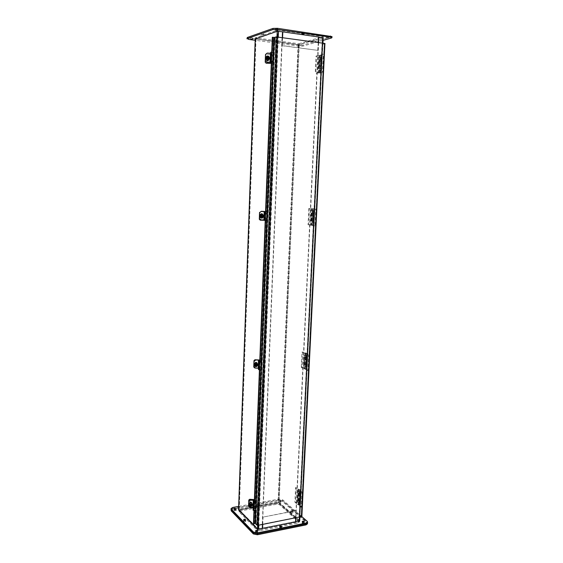 <?xml version="1.0" encoding="UTF-8"?>
<svg xmlns="http://www.w3.org/2000/svg" width="563" height="563" viewBox="0 0 563 563"><rect width="100%" height="100%" fill="white"/><g stroke="black" fill="none" stroke-linecap="round" stroke-linejoin="round"><path stroke-width="0.42" stroke-dasharray="2.81 2.11" d="M299.417 489.951L299.242 493.603L300.1 493.526L299.178 493.385L299.354 489.733L300.276 489.873L299.417 489.951L296.089 487.516L295.399 502.105L294.892 502.203L297.144 504.124L297.848 489.451L295.582 487.607L294.892 502.203M297.848 489.451L298.967 490.084L300.86 489.916L298.819 489.613L298.643 493.258L299.178 493.385M297.144 504.124L298.256 504.779L300.149 504.603L298.116 504.286L298.291 500.655L300.325 500.971L299.769 501.323L297.51 500.606L297.869 493.209L300.128 493.913L300.684 493.568L298.643 493.258M298.116 504.286L299.565 504.561L298.707 504.645L295.399 502.105M299.242 493.603L298.39 493.118L298.031 500.514L299.741 500.929L298.291 500.655M295.582 487.607L296.089 487.516M298.819 489.613L299.354 489.733M298.334 489.338L297.63 504.005M297.869 493.209L298.39 493.118M298.031 500.514L297.51 500.606M298.643 504.42L298.819 500.781M299.34 501.302L300.325 500.908L298.756 500.408L298.2 500.767L298.925 501.513L298.742 505.208L301.184 507.298L301.909 492.498L299.453 490.5L299.277 494.215L298.545 493.484L299.101 493.132L300.684 493.624L299.692 494.004L299.34 501.302L299.748 500.873L300.1 493.582L299.129 493.519L299.783 494.124L299.277 494.215M299.692 494.004L300.1 493.582M301.184 507.298L301.698 507.2L299.256 505.117L299.432 501.415L298.777 500.803L299.748 500.873M301.909 492.498L302.422 492.407L299.966 490.408L299.453 490.5M301.698 507.2L302.422 492.407M299.256 505.117L298.742 505.208M299.432 501.415L298.925 501.513M299.783 494.124L299.966 490.408M299.65 493.758L299.298 501.049M254.42 506.088L254.377 507.228M255.053 507.228L255.088 505.813L255.321 507.2M255.292 501.126L255.236 502.52L255.271 501.105M250.598 504.216L249.782 503.449L250.662 502.618L251.478 503.385L250.598 504.216M250.598 503.885L249.782 503.118L250.662 502.287L251.478 503.055L250.598 503.885M248.536 505.961L249.381 506.82L253.244 506.904L253.533 499.395M254.406 499.585L256.179 501.218L255.489 501.344L254.377 500.289M253.8 501.999L253.589 507.347L255.194 508.896L255.883 508.769L253.244 506.904M253.589 507.347L253.519 500.155M249.381 506.82L253.244 507.242M249.381 507.15L248.557 506.193L250.007 507.566L253.498 507.946L253.512 510.233L255.426 509.958L255.729 502.372M254.842 502.196L254.321 501.71L254.638 501.422L254.842 502.196M255.194 508.896L255.489 501.344M256.179 501.218L255.883 508.769M327.905 36.321L326.076 36.468L327.905 36.321M299.319 45.652L300.994 45.533L299.319 45.652M300.452 44.294L298.777 44.407L300.452 44.294M251.999 37.686L250.331 37.798L251.999 37.686M303.457 32.541L301.627 32.682L303.457 32.541M275.089 42.577L276.757 42.464L275.089 42.577M276.166 41.19L274.498 41.303L276.166 41.19M263.125 33.337L261.38 33.463L263.125 33.337M313.422 41.979L315.167 41.852L313.422 41.979M314.633 40.564L312.88 40.698L314.633 40.564M277.038 28.959L275.223 29.1L277.038 28.959M331.994 36.588L302.943 45.068L298.862 45.131L246.995 37.728M298.805 43.731L323.225 36.574L277.812 30.029L255.321 37.791L298.805 43.731L298.756 44.78L255.278 38.875L255.321 37.791M323.078 40.381L302.901 46.11L298.812 46.166L255.18 40.283M318.764 37.059L323.169 37.693L323.225 36.574M277.812 30.029L277.763 31.183L282.563 31.873M282.682 31.887L318.665 37.045M323.169 37.693L298.756 44.78M255.278 38.875L277.763 31.183M257.72 532.823L256.109 532.274L255.461 532.725L257.073 533.274L257.72 532.823L257.755 531.873L257.115 532.324L255.496 531.782L256.109 531.338L255.496 531.782L257.115 532.324L257.755 531.873L257.178 531.373L257.755 531.873L257.798 530.93M236.157 510.662L234.665 510.191L234.032 510.606L235.524 511.077L236.157 510.662L236.193 509.768L235.552 510.184L234.06 509.712L234.785 509.283L234.06 509.712L235.552 510.184L236.193 509.768L235.496 509.297L236.193 509.768L236.221 508.875M279.29 500.31L280.796 500.781L280.233 501.14L278.734 500.669L279.29 500.31M280.198 502.013L280.754 501.654L279.255 501.176L278.692 501.534L280.198 502.013L280.754 501.654L279.255 501.176L278.692 501.534L280.198 502.013M281.859 528.502L280.233 527.953L279.628 528.375L281.254 528.924L281.859 528.502L281.901 527.573L281.296 527.995L279.67 527.447L280.311 527.017L279.67 527.447L281.296 527.995L281.901 527.573L281.303 527.067L281.901 527.573L281.936 526.644M256.953 503.92L258.445 504.385L257.847 504.772L256.355 504.3L256.953 503.92M257.812 505.651L258.41 505.264L256.918 504.8L256.32 505.18L257.812 505.651L258.41 505.264L256.918 504.8L256.32 505.18L257.812 505.651M291.528 510.233L293.091 510.74L292.528 511.113L290.965 510.606L291.528 510.233M292.486 512.006L293.049 511.633L291.486 511.127L290.923 511.5L292.486 512.006L293.049 511.633L291.486 511.127L290.923 511.5L292.486 512.006M245.721 521.57L244.173 521.064L243.526 521.5L245.081 522L245.721 521.57L245.757 520.648L245.116 521.085L243.561 520.578L244.222 520.142L243.561 520.578L245.116 521.085L245.757 520.648L245.13 520.163L245.757 520.648L245.792 519.733M304.33 523.477L302.704 522.921L302.141 523.316L303.767 523.864L304.33 523.477L304.379 522.555L303.816 522.95L302.19 522.401L302.859 521.992L302.19 522.401L303.816 522.95L304.379 522.555L303.753 522.049L304.379 522.555L304.421 521.641M232.772 507.446L232.744 508.333L231.034 509.438L232.744 508.333L278.868 499.965L282.563 500.627L307.532 522.9L307.201 521.296M238.571 510.381L257.938 530.114L299.643 521.795L278.629 503.033L238.571 510.381L238.599 509.487L278.664 502.161L278.629 503.033M238.663 506.383L278.91 499.107L282.598 499.761L301.838 516.602M238.599 509.487L257.967 529.171L257.938 530.114M299.643 521.795L299.685 520.881L295.631 521.69M295.54 521.704L262.478 528.277M262.372 528.298L257.981 529.171M278.664 502.161L299.685 520.881M318.405 42.556L318.032 50.388L282.253 45.603L282.577 37.559M282.563 31.929L282.253 45.603M281.957 45.687L318.032 50.388M317.722 50.466L318.672 36.989M318.355 37.081L282.52 31.943M262.752 524.406L263.048 517.094L296.061 510.782L295.716 517.939M295.533 521.838L296.061 510.782M295.793 510.55L263.048 517.094M262.794 516.848L262.372 528.171M262.337 528.136L295.265 521.591M255.313 38.889L255.743 38.988L239.036 509.29L238.628 509.459M282.57 31.809L277.777 31.338L256.003 38.903L298.763 44.653L322.543 37.742L318.665 37.088M299.72 520.775L323.078 37.82L298.094 44.744L255.743 38.988M299.622 520.585L279.128 502.351L278.059 502.154L239.036 509.29M322.585 37.714L299.164 520.747L295.54 521.612M299.164 520.747L278.657 502.435L239.092 509.621L258.002 528.847L262.112 528.178L282.274 31.908M295.927 517.897L318.637 42.584M318.588 37.109L295.476 521.549M262.527 524.449L282.337 37.524M301.867 516.51L324.921 43.654L322.536 44.315L324.281 43.499L277.172 36.94L274.983 37.524L272.309 37.271M324.429 43.555L301.304 516.482L257.805 525.075L255.905 523.477L253.47 523.703M301.304 516.482L299.22 514.617L322.008 44.238M301.761 516.32L299.22 514.617M299.713 514.526L322.536 44.315M272.14 52.268L271.781 61.487M265.947 211.758L265.616 220.351M260.134 361.559L259.817 369.757M254.659 502.618L254.356 510.451M253.976 510.535L254.279 502.703M259.43 369.8L259.747 361.601M265.222 220.351L265.553 211.751M271.373 61.43L271.732 52.211M265.588 218.254L265.539 219.542M266.25 219.697L266.313 218.12M266.517 212.814L266.461 214.39M261.506 216.889L260.732 216.375L261.577 215.08L262.337 215.559L261.506 216.889M261.499 216.839L260.725 216.333L261.563 215.038L262.323 215.516L261.499 216.839M259.297 219.148L260.197 220.126L264.293 220.288L264.617 211.822L260.521 211.66L259.677 212.314M264.307 220.295L264.631 211.864L265.004 211.885L264.68 220.33M264.617 211.822L265.004 211.885M264.631 211.864L260.521 211.66M265.215 220.45L264.293 220.288M259.634 212.434L260.528 211.695M266.053 213.637L265.954 214.074L265.483 213.56L265.961 213.124L266.053 213.637M266.433 220.64L266.763 212.124M267.488 212.138L267.151 220.647M312.979 208.831L312.775 212.934L313.682 212.955L312.697 212.905L312.901 208.803L313.88 208.859L309.347 208.444L308.566 224.813L308.038 224.813L310.502 225.186L311.29 208.718L308.813 208.437L308.038 224.813M311.29 208.718L314.499 208.887L312.324 208.774L312.127 212.87L312.697 212.905M310.502 225.186L313.704 225.376L311.536 225.249L311.733 221.175L313.901 221.294L310.91 221.139L311.304 212.835L314.302 212.983L312.127 212.87M311.536 225.249L308.566 224.813M312.775 212.934L311.853 212.842L311.452 221.146L313.281 221.266L311.733 221.175M308.813 208.437L309.347 208.444M312.324 208.774L312.901 208.803M311.796 208.725L311.008 225.193M311.304 212.835L311.853 212.842M311.452 221.146L310.91 221.139M312.106 225.291L312.303 221.21M312.873 221.245L311.642 221.125L312.444 221.259L312.24 225.418L314.914 225.826L315.73 209.197L313.035 208.887L312.838 213.06L312.036 212.948L314.302 213.053L313.267 213.053L312.817 221.21L313.288 221.203L313.682 213.025L312.838 213.06M313.267 213.053L313.682 213.025M314.914 225.826L312.775 225.418L312.979 221.266L312.261 221.153L313.288 221.203M315.73 209.197L313.035 208.887M315.456 225.833L316.265 209.204M312.775 225.418L312.24 225.418M312.979 221.266L312.444 221.259M313.373 213.074L313.577 208.901M313.211 213.025L312.817 221.21M251.71 505.37C250.95 506.693 250.204 506.693 249.465 505.377L249.55 503.195C250.296 501.872 251.049 501.865 251.788 503.174L251.71 505.567L250.887 506.559M250.176 506.531L249.465 505.581L249.627 503.033M251.724 503.055L251.71 505.567M248.909 504.441C250.134 502.386 251.281 502.407 252.344 504.518C251.119 506.573 249.979 506.552 248.909 504.441M251.612 504.504C250.95 505.665 250.296 505.665 249.641 504.511L249.648 504.455C250.303 503.301 250.957 503.294 251.612 504.441L251.612 504.504M249.662 502.119L249.655 502.175C250.303 503.322 250.95 503.322 251.612 502.168L251.612 502.105C250.964 500.964 250.31 500.971 249.662 502.119M250.134 501.929L251.133 501.95L250.134 501.929M250.155 504.828L250.366 504.392L248.846 504.568M250.31 506.046L250.331 505.278M250.922 504.406L251.119 504.856M250.943 504.166L250.38 504.152M250.035 505.018L250.366 504.42M251.007 504.49L252.442 504.645L250.922 504.434M250.38 503.892L250.366 504.392M250.429 504.87L250.415 505.405M250.049 504.483L250.444 504.652M250.465 504.117L250.859 504.124M250.845 504.504L251.246 504.511M271.697 60.663L271.647 62.029M272.379 62.275L272.45 60.6M272.668 54.949L272.605 56.631M267.481 59.601L266.609 58.418L267.552 57.679L268.417 58.869L267.481 59.601M267.46 59.727L266.595 58.545L267.538 57.806L268.396 59.002L267.46 59.727M270.339 63.415L270.69 54.407L266.461 54.203L265.454 55.153M270.395 62.366L270.712 54.273L271.092 54.252L270.81 61.67M270.69 54.407L273.681 53.816L271.092 54.252M270.712 54.273L266.461 54.203M271.31 63.119L273.329 62.88L271.296 63.394M265.497 54.949L266.475 54.062M272.189 55.624L272.02 56.251L271.598 55.786L272.14 55.216L272.189 55.624M272.583 62.789L272.935 53.724M273.681 53.816L273.329 62.88M320.382 55.28L320.171 59.636L321.1 59.727L320.087 59.727L320.298 55.371L321.311 55.371L316.582 56.124L315.759 73.507L317.792 72.894L318.63 55.399L316.033 56.047L315.21 73.443M318.63 55.399L321.952 55.385L319.707 55.392L319.495 59.741L320.797 59.551L319.404 59.741L321.733 59.812L320.685 59.594L320.263 68.299L321.311 68.503L318.982 68.426L319.826 68.193L319.615 72.606L322.416 72.015L323.282 54.337L320.46 55.047L320.248 59.481M317.792 72.894L321.1 72.908L318.862 72.894L319.073 68.566L321.311 68.573L318.222 68.538L318.644 59.713L321.74 59.748L319.495 59.741M318.862 72.894L315.759 73.507M320.171 59.636L319.207 59.784L318.778 68.602L320.678 68.552L319.073 68.566M316.033 56.047L316.582 56.124M319.707 55.392L320.298 55.371M319.151 55.477L318.313 72.965M318.644 59.713L319.207 59.784M318.778 68.602L318.222 68.538M319.453 72.88L319.657 68.552M320.685 59.594L320.037 59.762L319.622 68.447L320.263 68.299M323.282 54.337L320.46 55.047M322.416 72.015L322.972 72.085L323.838 54.414M322.972 72.085L319.615 72.606M320.164 72.676L320.375 68.264L319.826 68.193M320.375 68.264L319.693 68.412M320.797 59.551L321.009 55.118M320.621 59.692L320.199 68.39M259.839 366.457L259.789 367.667M260.486 367.745L260.542 366.26M260.739 361.263L260.683 362.748M255.891 364.824L255.053 364.043L255.954 363.121L256.798 363.902L255.891 364.824M255.891 364.627L255.046 363.846L255.954 362.931L256.791 363.705L255.891 364.627M253.758 366.816L254.631 367.723L258.607 367.85L258.91 359.884M259.81 360.01L261.661 360.996L259.796 360.419M258.677 360.067L255.454 359.961M259.24 361.186L258.973 368.118L261.352 369.004L258.607 367.85M258.973 368.118L258.614 368.047L258.917 360.102M254.631 367.723L258.614 368.047M260.275 362.22L259.74 361.925L260.141 361.58L260.275 362.22M260.648 369.068L260.958 361.059M261.661 360.996L261.352 369.004M305.998 353.473L305.815 357.336L306.694 357.308L305.744 357.209L305.927 353.346L306.884 353.444L302.528 352.002L301.796 367.442L301.275 367.491L303.626 368.688L304.372 353.149L302.007 352.044L301.275 367.491M304.372 353.149L307.482 353.48L305.378 353.261L305.195 357.125L305.744 357.209M303.626 368.688L306.729 369.025L304.632 368.8L304.815 364.958L306.912 365.176L304.02 364.915L304.393 357.083L307.292 357.343L305.195 357.125M304.632 368.8L306.131 368.99L301.796 367.442M305.815 357.336L304.921 357.041L304.548 364.866L306.314 365.148L304.815 364.958M302.007 352.044L302.528 352.002M305.378 353.261L305.927 353.346M304.872 353.1L304.126 368.624M304.393 357.083L304.921 357.041M304.548 364.866L304.02 364.915M305.181 368.885L305.364 365.042M305.913 365.331L306.919 365.12L304.724 364.993L305.484 365.45L305.294 369.37L307.848 370.665L308.615 354.993L306.047 353.782L305.857 357.723L305.097 357.28L307.292 357.406L306.286 357.611L305.864 365.183L306.321 365.084L306.694 357.371L305.695 357.315L306.385 357.674L305.857 357.723M306.286 357.611L306.694 357.371M307.848 370.665L305.822 369.321L306.012 365.401L305.322 365.028L306.321 365.084M308.615 354.993L306.047 353.782M308.376 370.616L309.143 354.943M305.822 369.321L305.294 369.37M306.012 365.401L305.484 365.45M306.385 357.674L306.575 353.74M306.237 357.463L305.864 365.183M253.807 366.682L255.292 367.963L258.889 368.251L258.945 369.617L260.915 369.49L261.225 361.439M255.271 366.555L254.743 365.69L254.821 363.325C255.56 361.939 256.327 361.918 257.129 363.262L257.045 365.64L256.397 366.612M254.997 366.436L254.94 362.994M257.059 363.058L256.721 366.506M254.173 364.543C255.433 362.375 256.615 362.41 257.706 364.655C256.446 366.83 255.264 366.795 254.173 364.543M256.953 364.634C256.299 365.844 255.623 365.859 254.926 364.676L254.926 364.571C255.574 363.36 256.249 363.339 256.946 364.514L256.953 364.634M254.905 363.191L254.905 363.297C255.595 364.472 256.264 364.458 256.911 363.255L256.911 363.135C256.214 361.974 255.546 361.988 254.905 363.191M255.391 363.086L256.418 363.114L255.391 363.086M255.461 364.683L255.672 364.345L254.11 364.5M257.798 364.62L256.249 364.367L256.454 364.711M256.271 363.825L255.693 363.965M255.616 365.809L255.637 365.281M255.693 363.811L255.461 364.543L254.096 364.5M255.349 364.606L255.335 365.007M255.743 364.923L255.729 365.415M255.342 364.514L255.757 364.62M255.771 364.12L256.186 364.233M256.165 364.535L256.58 364.55M259.402 218.493L260.901 219.781L266.735 220.33L267.073 211.772M260.479 217.86L260.423 214.855C260.901 213.574 261.647 213.398 262.654 214.313L262.506 217.972M260.472 217.853L260.578 214.355M262.71 214.433L262.541 217.951M259.754 216.051C261.056 213.75 262.274 213.799 263.4 216.192C262.098 218.493 260.88 218.444 259.754 216.051M262.618 216.164C262.168 217.304 261.506 217.445 260.641 216.572L260.535 216.079C260.958 214.953 261.612 214.799 262.492 215.622L262.618 216.164M260.465 215.777L260.57 216.269C261.436 217.135 262.091 217.001 262.534 215.861L262.414 215.326C261.542 214.51 260.887 214.665 260.465 215.777M260.965 215.777L262.027 215.812L260.965 215.777M261.098 215.889L259.698 215.805L261.091 215.861M261.26 217.262L261.274 216.664M262.112 215.903L263.505 215.96L262.119 215.932M261.922 215.122L261.338 215.136M261.316 215.685L261.331 215.101M260.972 215.946L260.958 216.368M261.373 216.368L261.366 216.811M262.245 215.995L261.816 215.96M260.972 215.925L261.83 215.53M267.221 53.091L270.282 53.323L271.056 53.239L271.197 52.303L273.548 52.479M272.928 61.648L273.287 52.535M267.214 53.175L265.518 54.625M268.537 56.194L268.706 59.882C267.699 61.212 266.89 61.093 266.285 59.509L266.721 56.138M266.39 59.967L266.63 56.18M268.657 56.265L268.614 60.086M265.694 58.13C267.038 55.688 268.291 55.751 269.452 58.306C268.101 60.748 266.848 60.684 265.694 58.13M268.65 58.27L268.614 58.489C267.735 59.664 267.031 59.551 266.496 58.165L266.524 57.961C267.397 56.772 268.101 56.877 268.65 58.27M266.383 59.087C266.911 60.466 267.608 60.572 268.488 59.411L268.516 59.192C267.974 57.806 267.27 57.707 266.405 58.89L266.383 59.087M266.89 59.192L267.981 59.249L266.89 59.192M266.158 58.249L267.066 58.278M267.256 59.108L267.868 59.136M268.115 58.334L269.536 58.489L267.875 58.643M267.242 59.206L267.277 58.517M267.263 58.608L265.616 58.299L267.08 58.299M267.326 56.947L267.305 57.546M267.376 58.313L266.939 58.292M266.932 58.355L266.953 57.841M267.791 58.848L267.362 58.763M267.355 58.826L267.369 58.376M267.383 57.919L267.411 57.405M279.22 502.041L278.657 502.407L280.156 502.879L280.719 502.52L279.22 502.041M256.883 505.673L256.285 506.06L257.777 506.531L258.375 506.144L256.883 505.673M291.444 512.013L290.881 512.386L292.443 512.9L293.006 512.527L291.444 512.013M232.709 509.226L232.744 508.333L278.868 499.965L282.563 500.627L307.159 522.211L307.109 523.126L282.52 501.492L278.833 500.831L232.709 509.226L231.006 510.331M259.74 529.762L297.947 522.14L298.96 521.444L279.473 503.779L276.989 503.329L240.288 510.064L239.169 510.796L239.331 511.169L257.073 529.241L259.74 529.762L259.698 530.698L297.904 523.055L298.918 522.358L298.679 521.88L279.431 504.652L276.947 504.202L240.26 510.958L239.134 511.69L239.296 512.063L257.038 530.184L259.698 530.698M307.482 523.815L307.109 523.126M299.312 504.821L298.594 504.589L299.312 504.821M299.565 489.564L300.283 489.782L299.565 489.564M298.883 501.007L298.707 504.645M298.791 493.737L298.967 490.084M298.256 504.779L298.432 501.147M298.84 500.915L299.192 493.631M298.679 493.723L298.327 501.007M255.236 502.52L255.335 501.161L255.503 502.485M254.567 499.698L254.279 507.221M298.812 46.166L298.862 45.131M302.943 45.068L302.901 46.11M331.53 36.877L331.473 37.995M248.811 38.34L248.769 39.417M282.52 501.492L282.598 499.761M278.833 500.831L278.91 499.107M257.629 525.349L276.989 36.806M258.797 525.18L278.27 36.961M298.094 44.744L278.059 502.154M299.016 520.845L322.43 37.665M322.543 37.742L299.129 520.684M278.657 502.435L298.763 44.653M298.369 44.66L278.298 502.372M239.254 509.515L256.003 38.903M255.862 38.819L239.12 509.677M258.002 528.847L277.777 31.338M278.206 31.324L258.389 528.917M299.277 44.723L279.128 502.351M322.472 43.119L299.474 517.2M277.172 36.94L257.805 525.075M301.156 516.581L324.281 43.499M324.387 43.583L301.268 516.412M255.468 510.191L255.771 502.407M260.958 369.624L261.274 361.453M266.785 220.358L267.115 211.772M272.978 61.641L273.337 52.443M254.582 523.308L273.512 37.517M274.983 37.524L255.905 523.477M257.418 524.997L276.743 36.947M265.729 211.899L265.398 220.372M312.824 225.467L312.057 225.404L312.824 225.467M313.119 208.704L313.887 208.753L313.119 208.704M312.374 221.245L312.176 225.327M312.303 212.927L312.5 208.824M311.712 225.334L311.902 221.245M312.324 221.175L312.718 212.99M312.184 212.983L311.789 221.168M254.152 502.731L253.857 510.331M253.512 510.233L253.8 502.632M253.786 500.401L253.498 507.946M252.808 507.629L253.097 500.085M252.548 504.596L252.548 504.617C251.253 506.883 249.972 506.883 248.705 504.631L248.705 504.737C249.972 506.989 251.253 506.989 252.548 504.715M250.155 504.645L248.895 504.61M252.372 504.694L251.112 504.666M271.838 54.344L271.486 63.359M320.199 72.923L319.404 72.965L320.199 72.923M320.523 55.308L321.318 55.258L320.523 55.308M319.742 68.475L319.538 72.81M319.685 59.558L319.897 55.195M319.052 72.733L319.263 68.39M319.559 59.65L319.144 68.348M259.979 360.081L259.67 368.054M305.871 369.18L305.132 369.032L305.871 369.18M306.145 353.205L306.891 353.346L306.145 353.205M305.435 365.176L305.252 369.025M305.35 357.406L305.54 353.536M304.787 369.103L304.977 365.246M305.385 365.091L305.758 357.378M305.237 357.421L304.864 365.141M259.613 361.615L259.304 369.68M258.945 369.617L259.254 361.552M259.198 360.25L258.889 368.251M258.178 368.047L258.487 360.053M257.917 364.613L257.917 364.718C256.637 367.083 255.321 367.111 253.969 364.789L253.969 364.852M255.454 364.606L254.279 364.571M257.629 364.676L256.446 364.634M265.419 211.751L265.089 220.316M264.709 220.288L265.039 211.723M264.941 211.47L264.617 219.971M263.878 219.901L264.202 211.406M263.533 215.552L263.618 216.227C262.71 218.465 261.415 218.718 259.726 216.98L259.585 216.537M271.591 52.289L271.239 61.409M270.845 61.43L271.197 52.303M271.056 53.239L270.704 62.289M269.937 62.366L270.282 53.323M265.476 58.116L265.525 57.707C267.221 55.357 268.607 55.554 269.677 58.285L269.656 58.51M268.255 58.348L269.023 58.39M298.679 521.88L298.721 520.965M297.947 522.14L297.904 523.055M257.073 529.241L257.038 530.184M239.331 511.169L239.296 512.063M240.288 510.064L240.26 510.958M276.989 503.329L276.947 504.202M279.473 503.779L279.431 504.652M299.565 504.652L300.283 489.782L299.312 489.719L298.594 504.589L299.565 504.652M300.276 489.873L300.1 493.526M300.86 489.916L300.684 493.568M300.325 500.971L300.149 504.603M299.741 500.929L299.565 504.561M300.325 500.908L300.684 493.624M298.777 500.803L299.129 493.519M298.2 500.767L298.545 493.484M254.455 506.123L254.624 507.122M254.638 501.422L254.807 502.421M326.076 36.468L326.019 37.573M298.777 44.407L298.728 45.455M250.331 37.798L250.296 38.875M301.627 32.682L301.578 33.815M274.498 41.303L274.455 42.366M261.38 33.463L261.345 34.575M312.88 40.698L312.831 41.775M275.223 29.1L275.173 30.254M328.496 36.539L328.44 37.658M301.036 44.491L300.994 45.533M252.674 37.911L252.632 38.995M304.097 32.774L304.041 33.907M276.799 41.402L276.757 42.464M263.808 33.576L263.766 34.695M315.217 40.768L315.167 41.852M277.728 29.206L277.679 30.367M280.719 502.52L280.796 500.781M258.375 506.144L258.445 504.385M293.006 512.527L293.091 510.74M255.461 532.725L255.532 530.853M234.032 510.606L234.088 508.832M278.657 502.407L278.734 500.669M279.628 528.375L279.712 526.532M256.285 506.06L256.355 504.3M290.881 512.386L290.965 510.606M243.526 521.5L243.596 519.67M302.141 523.316L302.232 521.5M322.937 43.182L299.903 517.115M255.834 38.847L239.092 509.621M265.757 218.423L265.75 219.373M266.658 212.905L266.644 214.299M265.961 213.124L265.954 214.074M266.454 218.212L266.44 219.605M313.077 225.453L313.887 208.753L312.859 208.711L312.057 225.404L313.077 225.453M313.88 208.859L313.682 212.955M314.499 208.887L314.302 212.983M313.901 221.294L313.704 225.376M313.281 221.266L313.084 225.348M313.901 221.231L314.302 213.053M312.261 221.153L312.655 212.976M311.642 221.125L312.036 212.948M249.641 504.511L249.655 502.175M251.612 504.441L251.612 502.984M251.612 502.836L251.612 502.105M248.825 504.561L250.254 504.497M271.922 60.86L271.809 61.888M272.879 55.061L272.71 56.56M272.14 55.216L272.02 56.251M272.661 60.713L272.492 62.204M320.46 73L321.318 55.258L320.256 55.223L319.404 72.965L320.46 73M321.311 55.371L321.1 59.727M321.952 55.385L321.74 59.748M321.311 68.573L321.1 72.908M320.678 68.552L320.467 72.887M321.311 68.503L321.733 59.812M320.678 68.482L321.1 59.798M319.622 68.447L320.037 59.762M318.982 68.426L319.404 59.741M259.944 366.569L260.029 367.519M260.796 361.305L260.915 362.671M260.141 361.58L260.219 362.53M260.599 366.302L260.725 367.667M306.124 369.089L306.891 353.346L305.892 353.29L305.132 369.032L306.124 369.089M306.884 353.444L306.694 357.308M307.482 353.48L307.292 357.343M306.912 365.176L306.729 369.025M306.314 365.148L306.131 368.99M306.919 365.12L307.292 357.406M305.322 365.028L305.695 357.315M304.724 364.993L305.097 357.28M254.926 364.676L254.905 363.297M256.946 364.514L256.911 363.135M256.249 364.36L257.812 364.613M259.733 216.987L259.543 216.051M268.614 58.489L268.488 59.411M266.524 57.961L266.405 58.89M298.96 521.444L298.918 522.358M239.169 510.796L239.134 511.69"/><path stroke-width="0.84" d="M254.406 499.585L249.669 499.297L248.755 500.113L248.536 505.961L250.007 507.763L252.808 507.833L253.329 500.387L253.054 510.219L254.089 510.514L254.385 502.907L253.343 502.625L253.329 500.387M253.519 500.155L253.885 499.824L253.8 501.999M254.377 500.289L253.885 499.824M253.533 499.719L249.669 499.297M248.755 500.113L248.529 506.299M248.747 500.444L249.669 499.627M326.61 37.798L328.44 37.658L326.61 37.798M250.971 39.107L252.632 38.995L250.971 39.107M302.218 34.054L304.041 33.907L302.218 34.054M262.027 34.822L263.766 34.695L262.027 34.822M275.863 30.515L277.679 30.367L275.863 30.515M246.96 38.791L247.277 37.496L272.992 28.403L277.503 28.305L331.994 36.588M255.18 40.283L248.769 39.417L247.241 38.58L272.942 29.565L277.453 29.473L330.375 37.116L331.938 37.686L331.473 37.995L323.078 40.381M256.179 530.388L257.798 530.93L257.15 531.381L255.532 530.832L256.179 530.388M257.178 531.373L256.109 531.338L257.178 531.373M234.729 508.41L236.221 508.875L235.587 509.283L234.088 508.818L234.729 508.41M235.496 509.297L234.785 509.283L235.496 509.297M280.318 526.095L281.936 526.644L281.338 527.059L279.712 526.511L280.318 526.095M281.303 527.067L280.311 527.017L281.303 527.067M244.236 519.227L245.792 519.733L245.144 520.163L243.596 519.656L244.236 519.227M245.13 520.163L244.222 520.142L245.13 520.163M302.795 521.092L304.421 521.641L303.858 522.028L302.232 521.479L302.795 521.092M303.753 522.049L302.859 521.992L303.753 522.049M231.034 509.473L231.238 510.873L253.371 533.949L257.411 534.744L305.983 524.906L306.033 523.984L307.532 522.95L306.033 523.984L257.446 533.794L253.413 533.006L231.266 509.979L231.062 508.579M301.838 516.602L307.201 521.296L307.574 522.028L306.082 523.062L257.488 532.844L253.449 532.056L231.302 509.086L231.069 508.544L232.772 507.446L238.663 506.383M282.577 37.559L282.809 31.845L318.672 36.989L318.405 42.556M295.716 517.939L295.533 521.838L262.59 528.383L262.752 524.406M276.989 36.806L277.214 31.254L255.313 38.889M238.628 509.459L257.481 528.946L262.365 528.432L262.527 524.449M318.665 37.088L323.078 37.82M277.214 31.254L282.57 31.809L282.337 37.524M295.54 521.612L299.72 520.789L299.903 517.115M295.744 521.795L295.927 517.897M318.637 42.584L318.897 37.017M301.43 516.82L324.591 43.414L276.173 36.869L256.897 525.103L258.051 525.321L301.867 516.51L324.921 43.654M271.732 52.211L272.309 37.271L274.42 37.447L276.173 36.869M324.591 43.414L325.048 43.576M274.42 37.447L255.384 523.583L254.948 523.527L255.468 510.191M253.976 510.535L253.47 523.703L254.948 523.527M255.384 523.583L256.897 525.103M272.724 37.2L272.14 52.268M271.781 61.487L265.947 211.758M265.616 220.351L260.134 361.559M259.817 369.757L254.659 502.618M254.356 510.451L253.836 523.921M254.279 502.703L259.43 369.8M259.747 361.601L265.222 220.351M265.553 211.751L271.373 61.43M259.677 212.314L259.353 219.317L260.212 220.168L264.307 220.295M264.307 220.33L265.215 220.45M259.543 212.561L259.304 219.197M253.097 500.282L250.296 500.218L253.097 500.085L253.786 500.401L253.8 502.632L255.954 502.548L255.658 510.141L254.089 510.514M255.954 502.548L254.385 502.907M250.296 500.021L248.74 501.401L248.557 506.186M250.296 500.218L248.733 501.605L248.557 506.39M249.627 503.033C250.352 502.147 251.049 502.154 251.724 503.055M250.887 506.559L250.176 506.531M252.47 504.694L252.407 505.187L251.098 505.384L250.873 506.053L248.825 505.102L248.825 504.561L250.155 504.828L250.38 504.152L250.943 504.166L251.119 504.856L252.372 504.694M250.042 504.828L250.134 505.363M250.317 505.778L250.873 506.053M248.825 505.102L250.331 505.553M250.873 505.792L250.887 505.293M250.331 505.328L250.141 505.025L250.816 505.419L251.232 505.046L250.831 505.039M250.929 504.166L250.922 504.659L250.458 504.272L250.359 504.652M250.429 505.032L250.035 504.863M252.456 505.074L251.232 504.891M250.831 504.884L250.816 505.419M250.816 505.257L250.422 505.25M250.852 504.286L250.845 504.659M266.116 63.211L265.208 62.036L265.469 55.019L265.194 62.162L266.116 63.211L271.296 63.394M270.81 61.67L270.747 63.267L271.31 63.119M270.747 63.267L270.36 63.288L270.395 62.366M266.137 63.084L270.36 63.288M259.81 360.01L254.933 359.757L253.99 360.609L253.758 367.013L254.659 367.928M258.917 360.102L259.24 361.186M259.796 360.419L259.276 360.137M255.454 359.961L254.933 359.757M253.99 360.609L253.758 367.013M253.99 360.806L254.933 359.947M258.424 368.237L258.473 369.595L259.543 369.792L259.86 361.728L258.783 361.537L258.727 360.236L258.424 368.237L255.299 368.082L253.807 366.541M258.185 368.174L258.487 360.165L255.595 359.961L258.487 360.053L259.198 360.25L259.254 361.552L261.471 361.545L261.155 369.602L259.543 369.792M261.471 361.545L259.86 361.728M255.595 359.961L253.99 361.418L253.807 366.407M256.397 366.612L255.271 366.555M255.602 360.074L253.997 361.53L253.807 366.527M254.94 362.994C255.679 362.136 256.383 362.157 257.059 363.058M256.721 366.506L254.997 366.436M257.847 364.676L257.777 365.176L256.432 365.274L256.2 365.985L255.623 365.971L255.44 365.239L254.089 365.063L254.096 364.5L255.461 364.683L255.693 363.965L256.271 363.98L256.454 364.711L257.629 364.676M255.342 364.676L255.44 365.239M255.623 365.816L256.2 365.985M254.089 365.063L255.637 365.45M256.193 365.83L256.214 365.296M255.637 365.31L255.44 365.007L256.137 365.429L256.566 365.042L256.158 365.028M256.264 363.98L256.256 364.507M256.383 364.634L255.771 364.219L255.539 364.613M255.743 365.021L255.335 364.908M257.826 365.077L256.566 364.951M256.151 364.937L256.137 365.429M256.137 365.338L255.729 365.324M256.179 364.233L256.172 364.627M264.131 219.957L265.335 220.351L265.666 211.779L264.462 211.449L264.131 219.957L260.908 219.809L259.402 218.493M263.885 219.929L264.209 211.428L261.232 211.308L267.319 211.801L266.989 220.358L265.335 220.351M267.319 211.801L265.666 211.779M259.571 212.821L261.232 211.308L259.571 212.821L259.374 218.127M262.506 217.972L260.479 217.86M259.578 212.842L259.381 218.155M260.578 214.355C261.267 213.539 261.957 213.539 262.661 214.341L262.71 214.433M262.541 217.951L260.472 217.853M263.547 216.044L263.477 216.558L262.098 216.53L261.851 217.29L261.26 217.262L261.077 216.488L259.677 216.403L259.642 215.889L261.098 215.889L261.338 215.136L261.936 215.157L262.119 215.932L263.505 215.96L262.105 215.925M259.677 216.403L261.788 216.825L262.231 216.417L261.837 215.552L260.972 215.946L261.077 216.488M261.26 217.227L261.851 217.29M262.098 216.53L263.477 216.558M261.091 215.889L259.642 215.889M261.844 217.255L261.865 216.685M261.908 215.685L261.922 215.157M261.38 216.389L260.958 216.347M262.238 215.995L261.802 216.403M261.802 216.382L261.788 216.825M261.781 216.804L261.366 216.79M261.83 215.552L261.823 215.974M270.205 62.268L270.346 61.402L271.5 61.36L271.852 52.225L270.697 52.282L270.205 62.268L266.883 62.141L265.293 60.445L266.869 62.219L270.704 62.289L270.845 61.43L273.196 61.592L271.5 61.36M269.944 62.289L270.557 53.211M270.296 53.239L267.221 53.091L265.546 54.428L265.3 60.368M273.196 61.592L273.548 52.479L271.852 52.225M265.518 54.625L265.293 60.445M266.721 56.138L268.537 56.194M266.63 56.18L268.657 56.265M268.614 60.086C267.833 61.001 267.094 60.966 266.39 59.967M269.614 57.961L269.543 58.489L268.115 58.334L267.868 59.136L267.256 59.108L267.066 58.278L265.616 58.299L265.645 57.665L267.094 57.644L267.341 56.842L267.953 56.87L268.143 57.693L269.564 57.855L268.143 57.693M267.094 57.644L265.645 57.665M267.953 56.87L266.609 57.623M267.854 59.136L267.889 58.545M267.08 58.299L267.798 58.784L268.101 58.348M267.939 56.976L267.932 57.461M269.564 57.855L268.122 57.89M268.255 58.341L267.847 57.426L266.939 58.27M267.791 58.784L267.812 58.334M268.269 57.905L268.248 58.334M266.953 57.905L267.397 57.862M267.411 57.468L267.847 57.426M267.84 57.489L267.833 57.883M267.826 57.947L268.262 57.968M306.082 523.062L306.033 523.984L257.446 533.794L253.413 533.006L231.034 509.438M305.983 524.906L307.482 523.815M330.432 35.997L330.375 37.116M277.503 28.305L277.453 29.473M272.992 28.403L272.942 29.565M247.277 37.496L247.241 38.58M231.238 510.873L231.302 509.086M253.371 533.949L253.449 532.056M257.411 534.744L257.488 532.844M255.313 38.748L238.621 509.768M257.481 528.946L257.629 525.349M258.635 529.171L258.797 525.18M278.27 36.961L278.502 31.225M322.747 37.573L322.472 43.119M299.474 517.2L299.284 521.092M277.46 36.848L258.051 525.321M255.771 502.407L260.958 369.624M261.274 361.453L266.785 220.358M267.115 211.772L272.978 61.641M273.337 52.443L273.928 37.447M253.054 510.219L253.343 502.625M248.712 504.525C249.993 502.259 251.267 502.245 252.548 504.49L252.548 504.49C251.274 502.224 249.993 502.231 248.712 504.511L248.705 504.624C249.993 502.365 251.267 502.351 252.548 504.596M249.712 504.821L250.38 504.223M250.936 504.237L251.555 504.863M252.548 504.73C251.246 507.115 249.965 507.115 248.705 504.737L248.705 504.631M251.527 505.391L250.873 505.968M250.31 505.954L249.698 505.349M250.887 505.335L252.407 505.187M248.783 504.99L250.035 505.018M258.473 369.595L258.783 361.537M253.969 364.789L253.962 364.592C255.222 362.234 256.531 362.192 257.91 364.472L257.917 364.613M253.969 364.655C255.222 362.29 256.538 362.255 257.91 364.535L257.917 364.775C256.629 367.146 255.313 367.175 253.969 364.852L253.969 364.655M255.011 364.669L255.693 364.036M256.271 364.05L256.904 364.725M256.876 365.288L256.2 365.894M255.623 365.873L254.997 365.225M256.214 365.331L257.777 365.176M254.047 364.965L255.335 365M264.223 220.274L264.554 211.702M259.585 216.537L259.543 216.051C260.359 213.884 261.626 213.574 263.35 215.136L263.618 216.227C262.717 218.479 261.422 218.733 259.733 216.987L259.55 216.065C260.352 213.87 261.626 213.56 263.35 215.122L263.533 215.552M260.627 215.875L261.338 215.207M261.929 215.235L262.583 215.953M262.555 216.551L261.858 217.191M261.26 217.163L260.613 216.474M259.627 216.312L260.958 216.368M262.231 216.417L263.526 216.466M270.346 61.402L270.697 52.282M269.656 58.51L269.614 58.735C267.889 61.001 266.51 60.783 265.476 58.08L265.525 57.707M265.483 58.038L265.532 57.665C267.221 55.322 268.607 55.512 269.684 58.235L269.621 58.693C267.889 60.959 266.51 60.741 265.483 58.038M267.953 56.947L268.628 57.722M268.593 58.355L267.875 59.031M267.256 59.002L266.595 58.256M267.073 57.841L265.588 57.771M265.574 58.221L266.158 58.249M269.023 58.39L269.593 58.418M331.994 36.567L331.938 37.686M307.482 523.864L307.574 522.028M255.229 38.819L238.55 509.606M323.204 37.735L322.937 43.182M253.969 364.571C255.229 362.22 256.545 362.192 257.91 364.472L257.917 364.789C256.637 367.196 255.321 367.217 253.969 364.852M259.543 216.051C260.352 213.87 261.626 213.56 263.35 215.122L263.618 216.227C262.717 218.479 261.422 218.74 259.733 216.987M265.476 58.116C266.531 60.79 267.911 60.994 269.614 58.735L269.684 58.235C268.607 55.491 267.228 55.301 265.532 57.665"/></g></svg>
